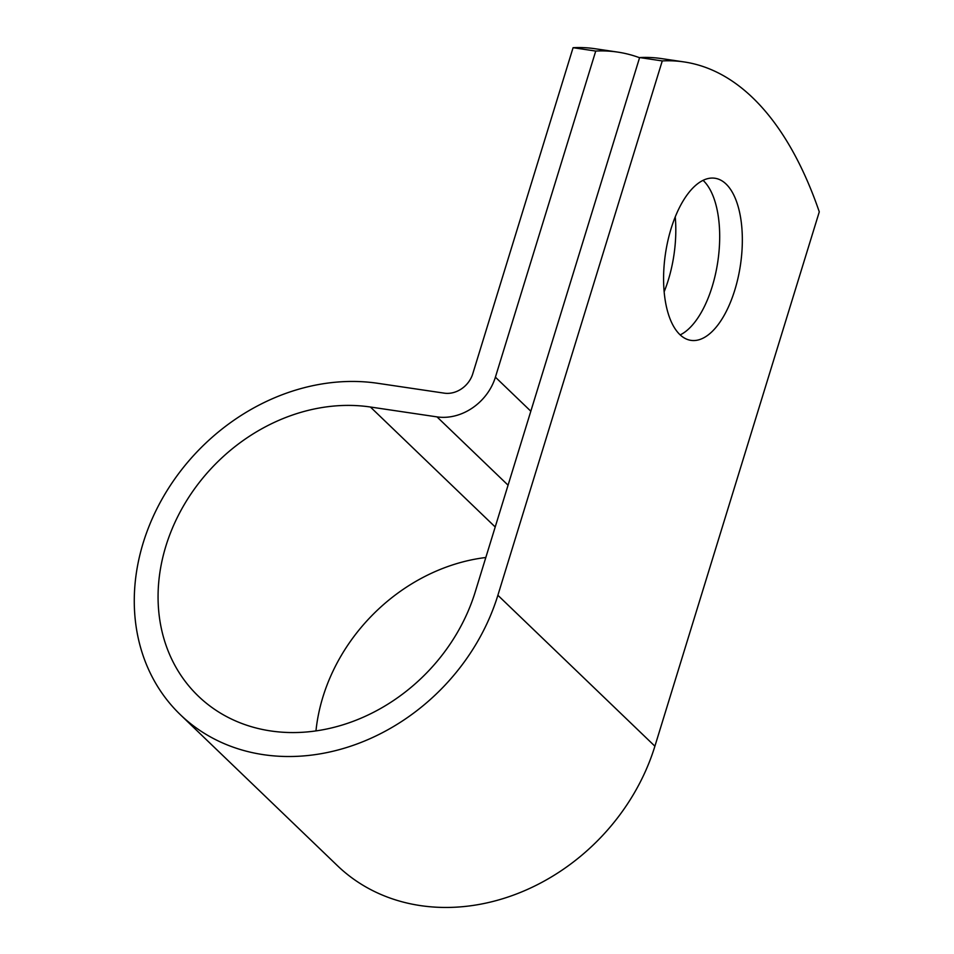 <?xml version="1.0" encoding="UTF-8"?>
<svg xmlns="http://www.w3.org/2000/svg" width="954" height="954" viewBox="0 0 954 954"><rect width="100%" height="100%" fill="white"/><g stroke="black" fill="none" stroke-linecap="round" stroke-linejoin="round"><path stroke-width="1.43" d="M679.808 334.544A81.937 37.921 98.4 0 0 690.946 340.363A81.937 37.921 98.4 0 0 738.098 277.638A81.937 37.921 98.4 0 0 726.101 184.062A81.937 37.921 98.4 0 0 714.975 178.255A81.937 37.921 98.4 0 0 667.824 240.98A81.937 37.921 98.4 0 0 679.808 334.544M680.178 334.902A81.937 37.921 98.4 0 0 717.754 261.98A81.937 37.921 98.4 0 0 703.456 180.711A81.937 37.921 98.4 0 0 703.086 180.366M675.241 216.916A81.937 37.921 -81.6 0 1 664.139 291.829M639.574 57.729A504.535 233.527 98.4 0 0 617.584 52.076A504.535 233.527 98.4 0 0 595.737 51.063L495.4 377.176A50.371 42.405 133.9 0 1 437.004 416.886L370.402 407.012A176.383 148.502 -46.1 0 0 184.79 503.7A176.383 148.502 -46.1 0 0 198.337 696.146A176.383 148.502 -46.1 0 0 353.457 721.212A176.383 148.502 -46.1 0 0 475.235 591.909L639.621 57.562A504.535 233.527 -81.6 0 1 661.468 58.588L684.113 61.938A504.535 233.527 -81.6 0 1 819.283 211.848L654.897 746.195A202.212 170.253 -46.1 0 1 515.291 894.435A202.212 170.253 -46.1 0 1 337.442 865.695L180.437 714.773A202.212 170.253 -46.1 0 0 358.275 743.5A202.212 170.253 -46.1 0 0 497.881 595.272L662.267 60.925A504.535 233.527 -81.6 0 1 684.113 61.938M595.737 51.063L573.08 47.7A504.535 233.527 -81.6 0 1 594.926 48.714L617.584 52.076M573.08 47.7L472.755 373.813A24.542 20.666 133.9 0 1 444.302 393.155L377.701 383.293A202.212 170.253 -46.1 0 0 164.911 494.136A202.212 170.253 -46.1 0 0 180.437 714.773M485.813 557.506A176.383 148.502 -46.1 0 0 315.965 730.907M662.267 60.925L639.621 57.562M495.4 377.176L530.818 411.21M497.881 595.272L654.897 746.195M370.402 407.012L495.209 526.978M437.004 416.886L508.065 485.181"/></g></svg>

